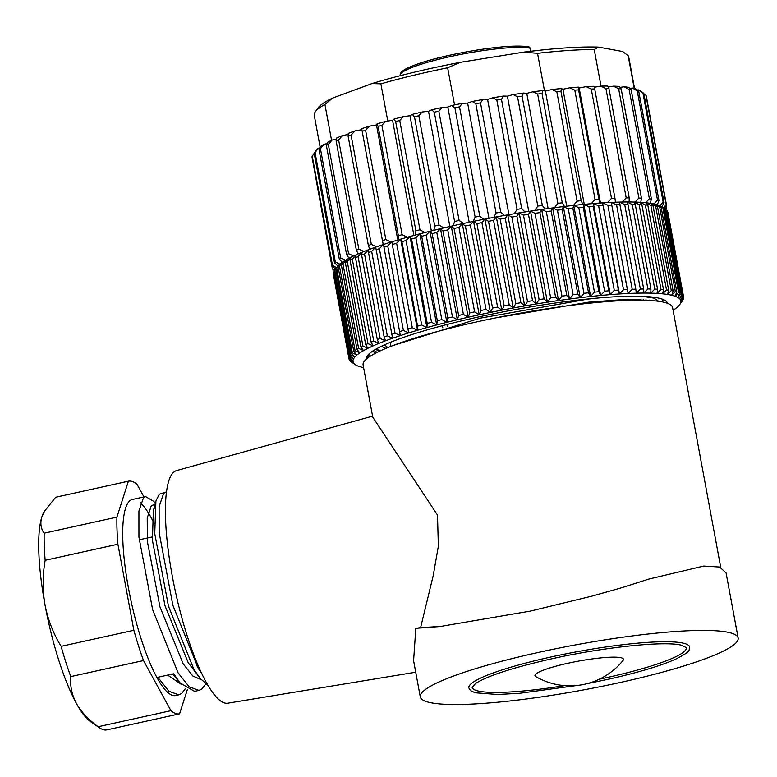 <?xml version="1.0" encoding="UTF-8"?>
<svg xmlns="http://www.w3.org/2000/svg" width="777" height="777" viewBox="0 0 777 777"><rect width="100%" height="100%" fill="white"/><g stroke="black" fill="none" stroke-linecap="round" stroke-linejoin="round"><path stroke-width="1.17" d="M372.591 416.132L176.515 470.6A119.095 27.477 77.6 0 0 172.222 575.767A119.095 27.477 77.6 0 0 227.826 703.175L415.724 672.212M420.299 696.92L413.597 660.732L415.812 628.311L439.986 626.534L530.468 611.072L592.113 596.085L621.687 587.742L648.795 579.088L703.68 566.064L719.619 567.035L726.068 572.872L738.15 638.004A161.626 22.854 -10.5 0 1 620.318 682.449A161.626 22.854 -10.5 0 1 420.299 696.92A161.626 22.854 -10.5 0 1 538.14 652.476A161.626 22.854 -10.5 0 1 738.15 638.004M720.745 567.424L672.581 307.566A157.381 22.251 -10.5 0 0 477.836 321.659A157.381 22.251 -10.5 0 0 363.102 364.928L372.775 417.171L437.5 515.044L438.364 546.192L433.197 575.757L420.872 626.485M564.617 685.625A108.887 15.394 -10.5 0 1 472.163 687.305L475.67 683.43C487.587 675.815 512.849 667.628 551.476 658.867C604.36 646.95 665.656 640.734 681.623 645.26L686.295 647.62A108.887 15.394 -10.5 0 1 606.905 677.563A108.887 15.394 -10.5 0 1 599.378 679.176M587.597 683.527L607.711 679.38C637.723 672.688 660.401 665.938 675.737 659.149C692.55 650.359 688.267 650.971 689.636 646.998A112.286 15.88 169.5 0 0 550.679 657.051A112.286 15.88 169.5 0 0 468.813 687.927L470.58 690.666L475.203 692.763L497.639 694.492L519.609 693.288L577.165 685.46M623.086 660.382A45.017 6.362 169.5 0 0 621.998 658.032A45.017 6.362 169.5 0 0 569.347 662.946A45.017 6.362 169.5 0 0 535.741 676.573A68.055 68.055 0 0 0 623.086 660.382M648.96 300.427L649.523 300.116M658.634 301.291L654.02 298.125L642.385 296.328M598.999 297.931L587.966 299.077L480.157 318.162L393.133 345.483M652.369 300.641L627.661 299.232L588.539 302.185L495.59 317.9M373.912 350.33L377.068 352.389M373.271 350.738L374.679 353.622M663.558 299.64L661.518 301.699M367.861 357.876L369.687 353.37M367.482 355.662L367.851 357.886M367.842 357.148L368.133 357.663M380.011 350.815L376.544 349.864M385.878 348.378A136.111 19.24 -10.5 0 1 381.789 346.086M390.2 342.385L390.928 346.328M442.404 325.68L442.812 327.865M446.96 324.485L447.348 326.573M390.316 346.571A127.603 18.046 -10.5 0 1 390.782 345.532M442.298 626.34L420.639 627.631M639.626 299.271A127.603 18.046 -10.5 0 1 640.598 300.184M559.838 305.992L559.994 306.828M384.625 344.774A132.712 18.765 169.5 0 0 386.111 346.26L387.976 347.513M646.056 299.689A136.111 19.24 -10.5 0 1 645.376 300.281M562.927 305.526L563.092 306.4M628.292 299.213L628.506 300.34M529.322 47.232L530.429 48.31A68.055 9.625 169.5 0 0 484.809 50.359A68.055 9.625 169.5 0 0 400.281 75.398L400.33 75.68M530.973 51.243L530.429 48.31M381.07 350.476L375.476 349.397M663.84 299.767A153.127 21.649 -10.5 0 1 661.567 301.758M366.346 359.1A153.127 21.649 -10.5 0 1 482.313 316.142A153.127 21.649 -10.5 0 1 653.088 297.164A153.127 21.649 -10.5 0 1 667.462 303.292M650.854 205.458L645.774 202.748A166.734 23.572 -10.5 0 1 648.309 203.04A166.734 23.572 -10.5 0 1 650.67 203.38L653.01 205.74A170.134 24.058 169.5 0 0 651.952 205.594A170.134 24.058 169.5 0 0 650.854 205.458L666.511 289.918A170.134 24.058 -10.5 0 1 668.667 290.2L667.55 294.464L671.289 290.608A170.134 24.058 -10.5 0 1 673.125 290.967L671.707 295.27L675.32 291.482A170.134 24.058 -10.5 0 1 676.816 291.919L675.106 296.241L678.564 292.531A170.134 24.058 -10.5 0 1 679.729 293.046L677.738 297.397L681.031 293.755A170.134 24.058 -10.5 0 1 681.847 294.337L679.593 298.708L682.682 295.143A170.134 24.058 -10.5 0 1 683.148 295.794L680.642 300.184L683.527 296.697A170.134 24.058 -10.5 0 1 683.595 296.96A170.134 24.058 -10.5 0 1 683.643 297.416L680.905 301.806L683.566 298.397A170.134 24.058 -10.5 0 1 683.323 299.174L680.361 303.584L682.779 300.243A170.134 24.058 -10.5 0 1 682.507 300.66L679.797 304.516A166.734 23.572 169.5 0 0 680.361 303.584A166.734 23.572 169.5 0 0 680.905 301.806A166.734 23.572 169.5 0 0 680.642 300.184A166.734 23.572 169.5 0 0 679.593 298.708A166.734 23.572 169.5 0 0 677.738 297.397A166.734 23.572 169.5 0 0 675.106 296.241A166.734 23.572 169.5 0 0 671.707 295.27A166.734 23.572 169.5 0 0 667.55 294.464A166.734 23.572 169.5 0 0 662.655 293.832L666.511 289.918M421.678 236.286L419.794 233.858A166.734 23.572 -10.5 0 1 429.963 231.245L426.165 235.13A170.134 24.058 169.5 0 0 421.678 236.286L437.334 320.746A170.134 24.058 -10.5 0 1 441.822 319.59L446.843 322.329A166.734 23.572 169.5 0 0 436.674 324.941L437.334 320.746M426.165 235.13L441.822 319.59M427.233 323.436A170.134 24.058 -10.5 0 1 431.546 322.261L436.674 324.941A166.734 23.572 169.5 0 0 426.894 327.583L427.233 323.436L411.577 238.976L410.013 236.499A166.734 23.572 -10.5 0 1 419.794 233.858L415.899 237.801L431.546 322.261M415.899 237.801A170.134 24.058 169.5 0 0 411.577 238.976M417.57 326.146A170.134 24.058 -10.5 0 1 421.688 324.971L426.894 327.583A166.734 23.572 169.5 0 0 417.55 330.254L417.57 326.146L401.913 241.686L400.67 239.17A166.734 23.572 -10.5 0 1 410.013 236.499L406.041 240.511L421.688 324.971M406.041 240.511A170.134 24.058 169.5 0 0 401.913 241.686M408.381 328.865A170.134 24.058 -10.5 0 1 412.296 327.69L417.55 330.254A166.734 23.572 169.5 0 0 408.692 332.915L391.812 241.832A166.734 23.572 -10.5 0 1 400.67 239.17L396.639 243.23L412.296 327.69M396.639 243.23A170.134 24.058 169.5 0 0 392.725 244.405M399.718 331.585A170.134 24.058 -10.5 0 1 403.399 330.41L408.692 332.915A166.734 23.572 169.5 0 0 400.359 335.577L383.479 244.493A166.734 23.572 -10.5 0 1 391.812 241.832L387.752 245.95L403.399 330.41M387.752 245.95A170.134 24.058 169.5 0 0 384.071 247.125M391.627 334.285A170.134 24.058 -10.5 0 1 395.056 333.119L400.359 335.577A166.734 23.572 169.5 0 0 392.599 338.218L375.718 247.135A166.734 23.572 -10.5 0 1 383.479 244.493L379.409 248.659L395.056 333.119M379.409 248.659A170.134 24.058 169.5 0 0 375.981 249.825M384.149 336.956A170.134 24.058 -10.5 0 1 387.305 335.8L392.599 338.218A166.734 23.572 169.5 0 0 385.441 340.821L384.149 336.956L368.492 252.496L368.56 249.738A166.734 23.572 -10.5 0 1 375.718 247.135L371.659 251.34L387.305 335.8M371.659 251.34A170.134 24.058 169.5 0 0 368.492 252.496M377.311 339.578A170.134 24.058 -10.5 0 1 380.186 338.451L385.441 340.821A166.734 23.572 169.5 0 0 378.923 343.376L377.311 339.578L361.655 255.118L362.043 252.292A166.734 23.572 -10.5 0 1 368.56 249.738L364.53 253.992L380.186 338.451M364.53 253.992A170.134 24.058 169.5 0 0 361.655 255.118M371.144 342.142A170.134 24.058 -10.5 0 1 373.727 341.045L378.923 343.376A166.734 23.572 169.5 0 0 373.077 345.882L371.144 342.142L355.497 257.682L356.196 254.798A166.734 23.572 -10.5 0 1 362.043 252.292L358.071 256.585L373.727 341.045M358.071 256.585A170.134 24.058 169.5 0 0 355.497 257.682M365.695 344.648A170.134 24.058 -10.5 0 1 367.968 343.57L373.077 345.882A166.734 23.572 169.5 0 0 367.929 348.31L365.695 344.648L350.038 260.188L351.049 257.226A166.734 23.572 -10.5 0 1 356.196 254.798L352.311 259.11L367.968 343.57M352.311 259.11A170.134 24.058 169.5 0 0 350.038 260.188M360.975 347.066A170.134 24.058 -10.5 0 1 362.917 346.027L367.929 348.31A166.734 23.572 169.5 0 0 363.51 350.65L360.975 347.066L345.318 262.607L346.629 259.567A166.734 23.572 -10.5 0 1 351.049 257.226L347.27 261.567L362.917 346.027M347.27 261.567A170.134 24.058 169.5 0 0 345.318 262.607M357.002 349.388A170.134 24.058 -10.5 0 1 358.624 348.397L363.51 350.65A166.734 23.572 169.5 0 0 359.838 352.904L357.002 349.388L341.356 264.928L342.958 261.82A166.734 23.572 -10.5 0 1 346.629 259.567L342.978 263.937L358.624 348.397M342.978 263.937A170.134 24.058 169.5 0 0 341.356 264.928M353.817 351.612A170.134 24.058 -10.5 0 1 355.099 350.66L359.838 352.904A166.734 23.572 169.5 0 0 356.934 355.05L353.817 351.612L338.16 267.152L340.054 263.966A166.734 23.572 -10.5 0 1 342.958 261.82L339.452 266.2L355.099 350.66M339.452 266.2A170.134 24.058 169.5 0 0 338.16 267.152M351.418 353.72A170.134 24.058 -10.5 0 1 352.36 352.816L356.934 355.05A166.734 23.572 169.5 0 0 354.807 357.08L351.418 353.72L335.771 269.26L337.927 265.996A166.734 23.572 -10.5 0 1 340.054 263.966L336.703 268.356L352.36 352.816M336.703 268.356A170.134 24.058 169.5 0 0 335.771 269.26M349.825 355.701A170.134 24.058 -10.5 0 1 350.417 354.856L354.807 357.08A166.734 23.572 169.5 0 0 353.477 358.984L349.825 355.701L334.178 271.241A170.134 24.058 169.5 0 1 334.45 270.814A170.134 24.058 169.5 0 1 334.761 270.396L350.417 354.856M334.45 270.814L337.16 266.958A166.734 23.572 -10.5 0 1 337.927 265.996L334.761 270.396M349.048 357.546A170.134 24.058 -10.5 0 1 349.281 356.76L353.477 358.984A166.734 23.572 169.5 0 0 352.933 360.751L349.048 357.546L333.391 273.086A170.134 24.058 169.5 0 1 333.634 272.3L349.281 356.76M334.207 271.435L333.634 272.3M349.077 359.246A170.134 24.058 -10.5 0 1 349.019 358.974A170.134 24.058 -10.5 0 1 348.96 358.527L352.933 360.751A166.734 23.572 169.5 0 0 353.195 362.373L349.077 359.246M333.518 273.737L348.96 358.527M333.314 274.067A170.134 24.058 169.5 0 0 333.362 274.514L349.019 358.974M349.922 360.79A170.134 24.058 -10.5 0 1 349.456 360.139L353.195 362.373A166.734 23.572 169.5 0 0 354.244 363.85L349.922 360.79M349.329 359.43L349.456 360.139M355.274 364.666L351.359 362.033A170.134 24.058 -10.5 0 1 350.767 361.596L354.244 363.85A166.734 23.572 169.5 0 0 355.274 364.666A166.734 23.572 169.5 0 0 356.099 365.161A166.734 23.572 169.5 0 0 358.731 366.317A166.734 23.572 169.5 0 0 362.131 367.298A166.734 23.572 169.5 0 0 363.597 367.618M673.076 310.256A166.734 23.572 169.5 0 0 673.999 309.664A166.734 23.572 169.5 0 0 676.903 307.517A166.734 23.572 169.5 0 0 679.03 305.487A166.734 23.572 169.5 0 0 679.797 304.516M683.439 297.737L683.566 298.397M683.595 296.96L667.938 212.5A170.134 24.058 169.5 0 0 667.88 212.238L683.527 296.697M682.682 295.143L667.035 210.684A170.134 24.058 169.5 0 1 667.501 211.334L683.148 295.794M667.035 210.684L666.229 210.12M665.335 209.266L666.617 207.585A170.134 24.058 -10.5 0 1 666.345 208.314L665.588 209.44A170.134 24.058 169.5 0 1 666.19 209.877L681.847 294.337M665.374 209.295L660.858 206.313A166.734 23.572 -10.5 0 1 661.683 206.808L665.598 209.44A170.134 24.058 169.5 0 0 665.374 209.295L681.031 293.755M664.073 208.586A170.134 24.058 169.5 0 0 662.917 208.071L658.226 205.157A166.734 23.572 -10.5 0 1 660.858 206.313L664.073 208.586L679.729 293.046M662.917 208.071L678.564 292.531M661.169 207.459A170.134 24.058 169.5 0 0 659.663 207.022L654.826 204.186A166.734 23.572 -10.5 0 1 658.226 205.157L661.169 207.459L676.816 291.919M659.663 207.022L675.32 291.482M657.468 206.507A170.134 24.058 169.5 0 0 655.633 206.158L650.67 203.38A166.734 23.572 -10.5 0 1 654.826 204.186L657.468 206.507L673.125 290.967M655.633 206.158L671.289 290.608M653.01 205.74L668.667 290.2M660.994 289.423A170.134 24.058 -10.5 0 1 663.471 289.617L662.655 293.832A166.734 23.572 169.5 0 0 657.06 293.395L660.994 289.423L645.347 204.963L640.18 202.311A166.734 23.572 -10.5 0 1 645.774 202.748L647.814 205.157L663.471 289.617M647.814 205.157A170.134 24.058 169.5 0 0 645.347 204.963M654.778 289.102A170.134 24.058 -10.5 0 1 657.556 289.219L657.06 293.395A166.734 23.572 169.5 0 0 650.776 293.133L654.778 289.102L639.121 204.642L633.896 202.049A166.734 23.572 -10.5 0 1 640.18 202.311L641.899 204.759L657.556 289.219M641.899 204.759A170.134 24.058 169.5 0 0 639.121 204.642M647.892 288.976A170.134 24.058 -10.5 0 1 650.951 289.005L650.776 293.133A166.734 23.572 169.5 0 0 643.842 293.065L647.892 288.976L632.235 204.516L626.961 201.981A166.734 23.572 -10.5 0 1 633.896 202.049L635.295 204.545L650.951 289.005M635.295 204.545A170.134 24.058 169.5 0 0 632.235 204.516M640.355 289.034A170.134 24.058 -10.5 0 1 643.686 288.986L643.842 293.065A166.734 23.572 169.5 0 0 636.285 293.182L640.355 289.034L624.698 204.574L619.405 202.098A166.734 23.572 -10.5 0 1 626.961 201.981L628.039 204.526L643.686 288.986M628.039 204.526A170.134 24.058 169.5 0 0 624.698 204.574M632.216 289.287A170.134 24.058 -10.5 0 1 635.809 289.161L636.285 293.182A166.734 23.572 169.5 0 0 628.146 293.483L632.216 289.287L616.559 204.827L611.266 202.399A166.734 23.572 -10.5 0 1 619.405 202.098L635.809 289.161M620.153 204.701A170.134 24.058 169.5 0 0 616.559 204.827M623.513 289.734A170.134 24.058 -10.5 0 1 627.35 289.52L628.146 293.483A166.734 23.572 169.5 0 0 619.473 293.959L623.513 289.734L607.857 205.274L602.593 202.875A166.734 23.572 -10.5 0 1 611.266 202.399L627.35 289.52M611.693 205.06A170.134 24.058 169.5 0 0 607.857 205.274M614.286 290.355A170.134 24.058 -10.5 0 1 618.346 290.064L619.473 293.959A166.734 23.572 169.5 0 0 610.295 294.629L614.286 290.355L598.64 205.895L593.414 203.545A166.734 23.572 -10.5 0 1 602.593 202.875L618.346 290.064M602.69 205.604A170.134 24.058 169.5 0 0 598.64 205.895M604.593 291.171A170.134 24.058 -10.5 0 1 608.838 290.792L610.295 294.629A166.734 23.572 169.5 0 0 600.66 295.474L604.593 291.171L588.937 206.711L583.78 204.39A166.734 23.572 -10.5 0 1 593.414 203.545L593.191 206.332L608.838 290.792M593.191 206.332A170.134 24.058 169.5 0 0 588.937 206.711M594.454 292.162A170.134 24.058 -10.5 0 1 598.892 291.705L600.66 295.474A166.734 23.572 169.5 0 0 590.617 296.493L594.454 292.162L578.807 207.702L573.737 205.41A166.734 23.572 -10.5 0 1 583.78 204.39L583.236 207.245L598.892 291.705M583.236 207.245A170.134 24.058 169.5 0 0 578.807 207.702M583.945 293.317A170.134 24.058 -10.5 0 1 588.539 292.793L590.617 296.493A166.734 23.572 169.5 0 0 580.225 297.678L583.945 293.317L568.288 208.858L563.344 206.595A166.734 23.572 -10.5 0 1 573.737 205.41L572.882 208.333L588.539 292.793M572.882 208.333A170.134 24.058 169.5 0 0 568.288 208.858M573.105 294.658A170.134 24.058 -10.5 0 1 577.826 294.056L580.225 297.678A166.734 23.572 169.5 0 0 569.512 299.028L573.105 294.658L557.449 210.198L552.632 207.945A166.734 23.572 -10.5 0 1 563.344 206.595L562.179 209.596L577.826 294.056M562.179 209.596A170.134 24.058 169.5 0 0 557.449 210.198M561.985 296.154A170.134 24.058 -10.5 0 1 566.822 295.483L569.512 299.028A166.734 23.572 169.5 0 0 558.546 300.544L561.985 296.154L546.328 211.694L541.666 209.46A166.734 23.572 -10.5 0 1 552.632 207.945L551.175 211.023L566.822 295.483M551.175 211.023A170.134 24.058 169.5 0 0 546.328 211.694M550.64 297.795A170.134 24.058 -10.5 0 1 555.574 297.067L558.546 300.544A166.734 23.572 169.5 0 0 547.387 302.204L550.64 297.795L534.984 213.335L530.506 211.121A166.734 23.572 -10.5 0 1 541.666 209.46L539.918 212.607L555.574 297.067M539.918 212.607A170.134 24.058 169.5 0 0 534.984 213.335M539.131 299.601A170.134 24.058 -10.5 0 1 544.133 298.805L547.387 302.204A166.734 23.572 169.5 0 0 536.072 304.001L539.131 299.601L523.484 215.142L519.191 212.917A166.734 23.572 -10.5 0 1 530.506 211.121L528.477 214.345L544.133 298.805M528.477 214.345A170.134 24.058 169.5 0 0 523.484 215.142M527.515 301.534A170.134 24.058 -10.5 0 1 532.546 300.68L536.072 304.001A166.734 23.572 169.5 0 0 524.66 305.934L527.515 301.534L511.858 217.074L507.779 214.85A166.734 23.572 -10.5 0 1 519.191 212.917L516.899 216.22L532.546 300.68M516.899 216.22A170.134 24.058 169.5 0 0 511.858 217.074M515.841 303.593A170.134 24.058 -10.5 0 1 520.891 302.69L524.66 305.934A166.734 23.572 169.5 0 0 513.218 307.993L515.841 303.593L500.184 219.133L496.338 216.909A166.734 23.572 -10.5 0 1 507.779 214.85L505.235 218.23L520.891 302.69M505.235 218.23A170.134 24.058 169.5 0 0 500.184 219.133M504.166 305.779A170.134 24.058 -10.5 0 1 509.217 304.817L513.218 307.993A166.734 23.572 169.5 0 0 501.787 310.159L504.166 305.779L488.51 221.319L484.906 219.075A166.734 23.572 -10.5 0 1 496.338 216.909L493.56 220.357L509.217 304.817M493.56 220.357A170.134 24.058 169.5 0 0 488.51 221.319M492.55 308.071A170.134 24.058 -10.5 0 1 497.571 307.07L501.787 310.159A166.734 23.572 169.5 0 0 490.433 312.432L492.55 308.071L476.903 223.611L473.552 221.348A166.734 23.572 -10.5 0 1 484.906 219.075L481.915 222.61L497.571 307.07M481.915 222.61A170.134 24.058 169.5 0 0 476.903 223.611M481.06 310.46A170.134 24.058 -10.5 0 1 486.013 309.411L490.433 312.432A166.734 23.572 169.5 0 0 479.205 314.802L481.06 310.46L465.404 226L462.325 223.718A166.734 23.572 -10.5 0 1 473.552 221.348L470.357 224.951L486.013 309.411M470.357 224.951A170.134 24.058 169.5 0 0 465.404 226M469.735 312.927A170.134 24.058 -10.5 0 1 474.601 311.849L479.205 314.802A166.734 23.572 169.5 0 0 468.162 317.249L469.735 312.927L454.079 228.467L451.282 226.165A166.734 23.572 -10.5 0 1 462.325 223.718L458.954 227.389L474.601 311.849M458.954 227.389A170.134 24.058 169.5 0 0 454.079 228.467M458.634 315.481A170.134 24.058 -10.5 0 1 463.403 314.364L468.162 317.249A166.734 23.572 169.5 0 0 457.362 319.755L458.634 315.481L442.977 231.022L440.481 228.671A166.734 23.572 -10.5 0 1 451.282 226.165L447.746 229.905L463.403 314.364M447.746 229.905A170.134 24.058 169.5 0 0 442.977 231.022M436.8 232.488A170.134 24.058 169.5 0 0 432.158 233.624L429.963 231.245A166.734 23.572 -10.5 0 1 440.481 228.671L436.8 232.488L452.457 316.948L457.362 319.755A166.734 23.572 169.5 0 0 446.843 322.329L447.814 318.084A170.134 24.058 -10.5 0 1 452.457 316.948M432.158 233.624L447.814 318.084M429.963 231.245L446.843 322.329M440.481 228.671L457.362 319.755M451.282 226.165L468.162 317.249M462.325 223.718L479.205 314.802M473.552 221.348L490.433 312.432M484.906 219.075L501.787 310.159M496.338 216.909L513.218 307.993M507.779 214.85L524.66 305.934M519.191 212.917L536.072 304.001M530.506 211.121L547.387 302.204M541.666 209.46L558.546 300.544M552.632 207.945L569.512 299.028M563.344 206.595L580.225 297.678M573.737 205.41L590.617 296.493M583.78 204.39L600.66 295.474M593.414 203.545L610.295 294.629M602.593 202.875L619.473 293.959M611.266 202.399L628.146 293.483M352.884 360.722L353.195 362.373M383.479 244.493L400.359 335.577M391.812 241.832L408.692 332.915M400.67 239.17L417.55 330.254M410.013 236.499L426.894 327.583M419.794 233.858L436.674 324.941M417.268 113.16A166.734 23.572 -10.5 0 1 422.27 111.975L418.813 115.724A170.134 24.058 169.5 0 0 416.627 116.249A170.134 24.058 169.5 0 0 414.462 116.773L412.334 114.365A166.734 23.572 -10.5 0 1 417.268 113.16M439.063 225.029L443.754 227.904A166.734 23.572 169.5 0 0 433.819 230.293L434.722 226.078A170.134 24.058 -10.5 0 1 436.888 225.553A170.134 24.058 -10.5 0 1 439.063 225.029L418.813 115.724M413.345 72.446A156.527 22.135 -10.5 0 1 460.373 62.325L447.649 67.784A159.926 22.611 169.5 0 0 412.704 75.524A159.926 22.611 169.5 0 0 380.885 83.838L371.969 83.576A156.527 22.135 -10.5 0 1 413.345 72.446M454.535 104.924L447.649 67.784M387.781 121.057L380.885 83.838M594.23 49.524A159.926 22.611 169.5 0 0 537.548 53.331L523.601 52.156A156.527 22.135 -10.5 0 1 598.649 47.125L594.23 49.524L601.009 86.101M544.512 90.87L537.548 53.331M634.586 88.568L628.739 57.042A159.926 22.611 169.5 0 0 628.156 55.672L622.513 51.447A156.527 22.135 -10.5 0 1 622.63 51.525A156.527 22.135 -10.5 0 1 622.678 51.564M634.236 88.481L628.156 55.672M622.63 51.525L598.649 47.125M666.617 207.585L666.258 205.652M663.189 208.158L666.19 204.594A170.134 24.058 -10.5 0 1 666.52 205.215L646.26 95.911A170.134 24.058 169.5 0 0 645.94 95.289L643.88 93.794M666.19 204.594L645.94 95.289M664.053 202.612L661.897 206.954A166.734 23.572 169.5 0 0 659.819 205.798L663.14 202.107A170.134 24.058 -10.5 0 1 664.053 202.612L643.793 93.308A170.134 24.058 169.5 0 0 642.89 92.803L638.335 89.87A166.734 23.572 -10.5 0 1 640.199 90.89L643.793 93.308M663.14 202.107L642.89 92.803M658.983 200.553L657.303 204.856A166.734 23.572 169.5 0 0 653.933 203.982L657.517 200.165A170.134 24.058 -10.5 0 1 658.983 200.553L638.733 91.249A170.134 24.058 169.5 0 0 637.257 90.87L632.449 88.054A166.734 23.572 -10.5 0 1 635.819 88.928L638.733 91.249M657.517 200.165L637.257 90.87M651.408 199.058L650.232 203.312A166.734 23.572 169.5 0 0 645.619 202.739L649.387 198.815A170.134 24.058 -10.5 0 1 651.408 199.058L631.147 89.763A170.134 24.058 169.5 0 0 629.127 89.51L624.135 86.81A166.734 23.572 -10.5 0 1 628.748 87.383L631.147 89.763M649.387 198.815L629.127 89.51M641.433 198.174L640.802 202.35A166.734 23.572 169.5 0 0 635.003 202.088L638.898 198.057A170.134 24.058 -10.5 0 1 641.433 198.174L621.173 88.869A170.134 24.058 169.5 0 0 618.638 88.753L613.519 86.16A166.734 23.572 -10.5 0 1 619.318 86.422L621.173 88.869M638.898 198.057L618.638 88.753M629.215 197.892L629.147 201.981A166.734 23.572 169.5 0 0 622.26 202.03L626.204 197.912A170.134 24.058 -10.5 0 1 629.215 197.892L608.954 88.588A170.134 24.058 169.5 0 0 605.943 88.607L600.776 86.101A166.734 23.572 -10.5 0 1 607.653 86.062L608.954 88.588M626.204 197.912L605.943 88.607M614.957 198.222L615.452 202.224A166.734 23.572 169.5 0 0 607.595 202.583L611.518 198.378A170.134 24.058 -10.5 0 1 614.957 198.222L594.696 88.918A170.134 24.058 169.5 0 0 591.258 89.073L586.111 86.655A166.734 23.572 -10.5 0 1 593.968 86.296L594.696 88.918M611.518 198.378L591.258 89.073M598.863 199.165L599.941 203.059A166.734 23.572 169.5 0 0 591.229 203.72L595.056 199.456A170.134 24.058 -10.5 0 1 598.863 199.165L578.612 89.86A170.134 24.058 169.5 0 0 574.805 90.151L569.745 87.801A166.734 23.572 -10.5 0 1 578.447 87.131L578.612 89.86M595.056 199.456L574.805 90.151M581.215 200.699L582.847 204.477A166.734 23.572 169.5 0 0 573.426 205.439L577.097 201.126A170.134 24.058 -10.5 0 1 581.215 200.699L560.955 91.404A170.134 24.058 169.5 0 0 556.837 91.822L551.942 89.52A166.734 23.572 -10.5 0 1 561.363 88.549L560.955 91.404M577.097 201.126L556.837 91.822M562.266 202.807L564.452 206.459A166.734 23.572 169.5 0 0 554.467 207.712L557.905 203.351A170.134 24.058 -10.5 0 1 562.266 202.807L542.016 93.512A170.134 24.058 169.5 0 0 537.645 94.056L532.983 91.783A166.734 23.572 -10.5 0 1 542.968 90.54L542.016 93.512M557.905 203.351L537.645 94.056M542.336 205.458L545.046 208.984A166.734 23.572 169.5 0 0 534.654 210.489L537.791 206.119A170.134 24.058 -10.5 0 1 542.336 205.458L522.076 96.154A170.134 24.058 169.5 0 0 517.531 96.814L513.17 94.561A166.734 23.572 -10.5 0 1 523.562 93.055L522.076 96.154M537.791 206.119L517.531 96.814M521.726 208.595L524.922 211.985A166.734 23.572 169.5 0 0 514.287 213.733L517.074 209.363A170.134 24.058 -10.5 0 1 521.726 208.595L501.466 99.301A170.134 24.058 169.5 0 0 496.814 100.058L492.803 97.805A166.734 23.572 -10.5 0 1 503.438 96.066L501.466 99.301M517.074 209.363L496.814 100.058M500.767 212.189L504.409 215.443A166.734 23.572 169.5 0 0 493.696 217.395L496.076 213.044A170.134 24.058 -10.5 0 1 500.767 212.189L480.507 102.885A170.134 24.058 169.5 0 0 475.815 103.739L472.212 101.476A166.734 23.572 -10.5 0 1 482.925 99.514L480.507 102.885M496.076 213.044L475.815 103.739M479.778 216.161L483.828 219.289A166.734 23.572 169.5 0 0 473.212 221.426L475.135 217.094A170.134 24.058 -10.5 0 1 479.778 216.161L459.518 106.857A170.134 24.058 169.5 0 0 454.875 107.799L451.719 105.497A166.734 23.572 -10.5 0 1 462.344 103.36L459.518 106.857M475.135 217.094L454.875 107.799M459.11 220.464L463.5 223.465A166.734 23.572 169.5 0 0 453.146 225.738L454.574 221.464A170.134 24.058 -10.5 0 1 459.11 220.464L438.85 111.169A170.134 24.058 169.5 0 0 434.314 112.16L431.653 109.819A166.734 23.572 -10.5 0 1 442.016 107.537L438.85 111.169M454.574 221.464L434.314 112.16M434.722 226.078L414.462 116.773M419.978 229.778L424.893 232.537A166.734 23.572 169.5 0 0 415.53 234.994L415.889 230.856A170.134 24.058 -10.5 0 1 419.978 229.778L399.728 120.474A170.134 24.058 169.5 0 0 395.629 121.552L394.046 119.066A166.734 23.572 -10.5 0 1 403.409 116.608L399.728 120.474M415.889 230.856L395.629 121.552M402.146 234.644L407.216 237.286A166.734 23.572 169.5 0 0 398.582 239.782L398.368 235.732A170.134 24.058 -10.5 0 1 402.146 234.644L381.886 125.34A170.134 24.058 169.5 0 0 378.117 126.428L377.098 123.854A166.734 23.572 -10.5 0 1 385.732 121.358L381.886 125.34M398.368 235.732L378.117 126.428M385.848 239.539L390.996 242.084A166.734 23.572 169.5 0 0 383.236 244.57L382.449 240.627A170.134 24.058 -10.5 0 1 385.848 239.539L365.588 130.235A170.134 24.058 169.5 0 0 362.189 131.323L361.752 128.652A166.734 23.572 -10.5 0 1 369.512 126.156L365.588 130.235M382.449 240.627L362.189 131.323M371.338 244.396L376.505 246.853A166.734 23.572 169.5 0 0 369.726 249.3L368.376 245.464A170.134 24.058 -10.5 0 1 371.338 244.396L351.078 135.091A170.134 24.058 169.5 0 0 348.115 136.16L348.242 133.372A166.734 23.572 -10.5 0 1 355.021 130.924L351.078 135.091M368.376 245.464L348.115 136.16M358.848 249.126L363.966 251.515A166.734 23.572 169.5 0 0 358.275 253.875L356.361 250.165A170.134 24.058 -10.5 0 1 358.848 249.126L338.597 139.831A170.134 24.058 169.5 0 0 336.111 140.86L336.791 137.956A166.734 23.572 -10.5 0 1 342.472 135.596L338.597 139.831M356.361 250.165L336.111 140.86M348.582 253.671L353.564 256.002A166.734 23.572 169.5 0 0 349.058 258.246L346.61 254.652A170.134 24.058 -10.5 0 1 348.582 253.671L328.321 144.376A170.134 24.058 169.5 0 0 326.35 145.348L327.573 142.317A166.734 23.572 -10.5 0 1 332.08 140.074L328.321 144.376M346.61 254.652L326.35 145.348M340.685 257.954L345.474 260.237A166.734 23.572 169.5 0 0 342.22 262.325L339.267 258.867A170.134 24.058 -10.5 0 1 340.685 257.954L320.425 148.65A170.134 24.058 169.5 0 0 319.007 149.563L320.736 146.397A166.734 23.572 -10.5 0 1 323.99 144.318L320.425 148.65M339.267 258.867L319.007 149.563M335.295 261.898L339.821 264.161A166.734 23.572 169.5 0 0 337.878 266.055L334.45 262.723A170.134 24.058 -10.5 0 1 335.295 261.898L315.044 152.603A170.134 24.058 169.5 0 0 314.19 153.428L316.394 150.126A166.734 23.572 -10.5 0 1 318.337 148.232L315.044 152.603M334.45 262.723L314.19 153.428M332.235 266.181A170.134 24.058 -10.5 0 1 332.498 265.452L312.237 156.148A170.134 24.058 169.5 0 0 311.975 156.886L332.235 266.181L336.091 269.376M334.605 270.6L332.653 269.182A170.134 24.058 -10.5 0 1 332.333 268.551L312.335 158.809M315.307 151.748L312.237 156.148M666.52 205.215L664.461 208.683M332.498 265.452L336.694 267.706M332.333 268.551L334.945 270.105M318.337 148.232L319.969 147.795M323.99 144.318L327.068 143.56M332.08 140.074L336.519 139.083M342.472 135.596L348.193 134.421M355.021 130.924L361.917 129.642M369.512 126.156L376.486 124.98L377.098 123.854M385.732 121.358L392.56 120.338L394.046 119.066M403.409 116.608L410.003 115.754L412.334 114.365M422.27 111.975L428.515 111.296L431.653 109.819M442.016 107.537L447.824 107.051L451.719 105.497M462.344 103.36L467.618 103.079L472.212 101.476M482.925 99.514L487.587 99.437L492.803 97.805M503.438 96.066L507.4 96.183L513.17 94.561M523.562 93.055L526.767 93.376L532.983 91.783M542.968 90.54L545.376 91.064L551.942 89.52M561.363 88.549L562.927 89.268L569.745 87.801M578.447 87.131L579.156 88.024L586.111 86.655M594.24 87.267L600.776 86.101M608.148 87.014L613.519 86.16M620.046 87.383L624.135 86.81M629.758 88.374L632.449 88.054M637.15 89.986L638.335 89.87M315.268 111.849L317.978 107.993A156.527 22.135 -10.5 0 1 332.605 98.077L324.912 104.439A159.926 22.611 169.5 0 0 315.268 111.849A159.926 22.611 169.5 0 0 314.238 115.326L320.182 147.397M371.969 83.576L332.605 98.077M523.601 52.156L460.373 62.325M331.565 140.316L324.912 104.439M397.805 240.015L376.486 124.98M413.898 235.441L392.56 120.338M431.342 230.905L410.003 115.754M449.864 226.486L428.515 111.296M469.182 222.261L447.824 107.051M488.976 218.288L467.618 103.079M508.935 214.646L487.587 99.437M528.758 211.383L507.4 96.183M548.115 208.557L526.767 93.376M566.715 206.196L545.376 91.064M584.255 204.341L562.927 89.268M600.466 203.02L579.156 88.024M155.361 503.438L153.827 501.447L145.581 496.581L143.473 497.736L138.928 511.062L138.937 537.053L152.651 609.702L178.069 672.814L189.161 686.79L198.931 690.394L201.767 689.082L205.788 683.964M198.931 690.394L194.541 691.365L180.05 682.896L173.669 673.785L157.857 677.272L168.949 691.248L178.729 694.852L175.631 695.541A100.379 23.164 -102.4 0 1 143.065 644.706A100.379 23.164 -102.4 0 1 122.844 540.598A100.379 23.164 -102.4 0 1 132.381 499.485L145.581 496.581M178.729 694.852L181.556 693.54L185.577 688.422M166.424 492.035L163.675 493.278L159.13 506.604L159.149 532.595L172.863 605.244L198.271 668.356L202.127 674.193M208.187 685.576L200.252 678.438L193.881 669.327L168.473 606.215L154.749 533.556L155.915 501L159.285 494.24L165.783 492.123M45.163 560.285C42.531 575.281 42.492 590.219 45.056 605.089A110.587 25.515 -102.4 0 1 38.85 552.641A110.587 25.515 -102.4 0 1 41.841 516.996C40.035 523.144 40.812 528.545 44.172 533.177A119.095 27.477 77.6 0 0 44.289 546.037A119.095 27.477 77.6 0 0 45.163 560.285L117.91 544.23A119.095 27.477 -102.4 0 1 116.919 517.123L128.409 481.196A119.095 27.477 -102.4 0 1 137.063 484.353L143.949 496.94M44.862 510.508L41.841 516.996A110.587 25.515 -102.4 0 1 44.124 511.732L55.662 497.251L128.409 481.196M44.172 533.177L116.919 517.123M61.121 646.338A119.095 27.477 77.6 0 0 70.756 676.592C69.969 685.819 71.843 694.764 76.399 703.438C81.342 712.091 88.607 719.852 98.193 726.718A119.095 27.477 77.6 0 0 99.815 727.952L90.414 721.561A110.587 25.515 -102.4 0 1 76.399 703.438A110.587 25.515 -102.4 0 1 45.056 605.089C47.989 619.881 53.341 633.634 61.121 646.338L133.867 630.283L117.91 544.23M70.756 676.592L143.502 660.547A119.095 27.477 -102.4 0 1 133.867 630.283M99.815 727.952A119.095 27.477 77.6 0 0 106.847 729.875L179.594 713.83A119.095 27.477 -102.4 0 1 170.94 710.673L143.502 660.547M187.325 689.646L179.594 713.83M140.579 502.884A100.379 23.164 -102.4 0 1 154.225 523.679M98.193 726.718L170.94 710.673M201.389 679.758L192.774 675.971L183.158 663.811L159.984 606.924L147.358 541.423L147.232 517.997L151.204 506.002L153.069 504.972L155.079 505.089M181.177 684.216L167.657 675.106M200.252 678.438L188.219 662.694L165.035 605.807L152.418 540.306L153.351 510.742L154.837 506.808M197.271 663.373L196.843 665.938M180.05 682.896L172.708 673.999M435.227 626.65L431.604 627M401.651 72.912A66.356 9.382 -10.5 0 1 484.061 49.019M421.153 627.563L418.298 627.942M643.113 300.223L643.638 299.485M400.281 75.398C399.757 73.475 401.554 71.348 405.672 69.027C422.552 60.48 454.467 53.38 484.129 48.99C506.507 45.911 521.707 45.289 529.72 47.144M152.175 536.936L139.161 539.811M153.827 501.447L155.39 503.331M153.069 504.972L155.177 504.506M153.351 510.742L155.915 501"/></g></svg>

